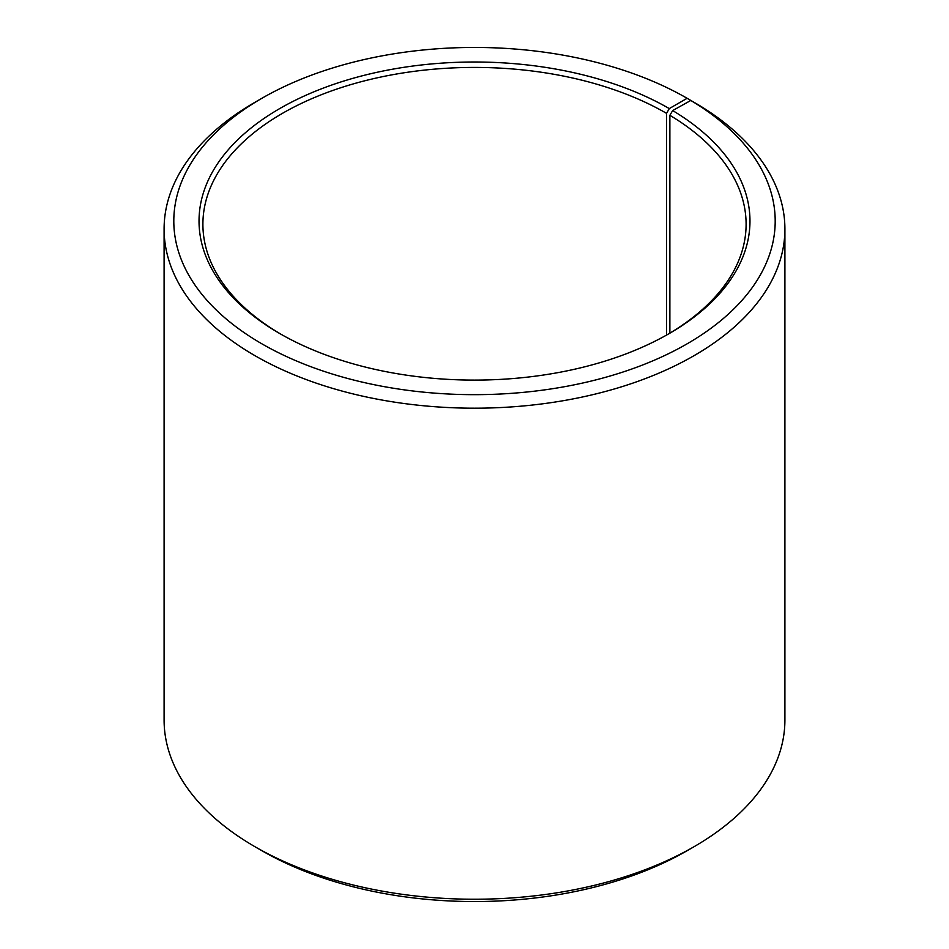 <?xml version="1.0" encoding="UTF-8"?>
<svg xmlns="http://www.w3.org/2000/svg" width="949" height="949" viewBox="0 0 949 949"><rect width="100%" height="100%" fill="white"/><g stroke="black" fill="none" stroke-linecap="round" stroke-linejoin="round"><path stroke-width="1.42" d="M690.801 100.464A300.703 173.608 180 0 1 684.644 345.234A300.703 173.608 180 0 1 260.643 343.099A300.703 173.608 180 0 1 261.865 98.305L255.008 102.255A310.406 179.207 180 0 0 164.094 228.982A310.406 179.207 180 0 0 474.5 408.189A310.406 179.207 180 0 0 784.906 228.982A310.406 179.207 180 0 0 697.788 104.485L690.801 100.464L672.663 110.57L669.875 115.303L669.875 333.158M669.875 115.303A271.604 156.81 180 0 1 746.104 224.225A271.604 156.81 180 0 1 667.918 334.309M281.082 334.309A271.604 156.81 180 0 1 202.896 224.225A271.604 156.81 180 0 1 370.561 79.36A271.604 156.81 180 0 1 666.554 113.346L666.554 335.08M784.906 228.982L784.906 720.018A310.406 179.207 180 0 1 693.992 846.745L687.135 850.695A300.703 173.608 180 0 1 261.865 850.695L255.008 846.745A310.406 179.207 180 0 1 164.094 720.018L164.094 228.982M693.992 846.745A310.406 179.207 180 0 1 255.008 846.745M693.992 102.302L687.123 98.293L669.294 108.589L666.554 113.346M261.865 98.305A300.703 173.608 180 0 1 687.123 98.293M672.663 110.57A275.483 159.052 180 0 1 669.294 333.514A275.483 159.052 180 0 1 279.706 333.514A275.483 159.052 180 0 1 279.706 108.589A275.483 159.052 180 0 1 669.294 108.589"/></g></svg>
